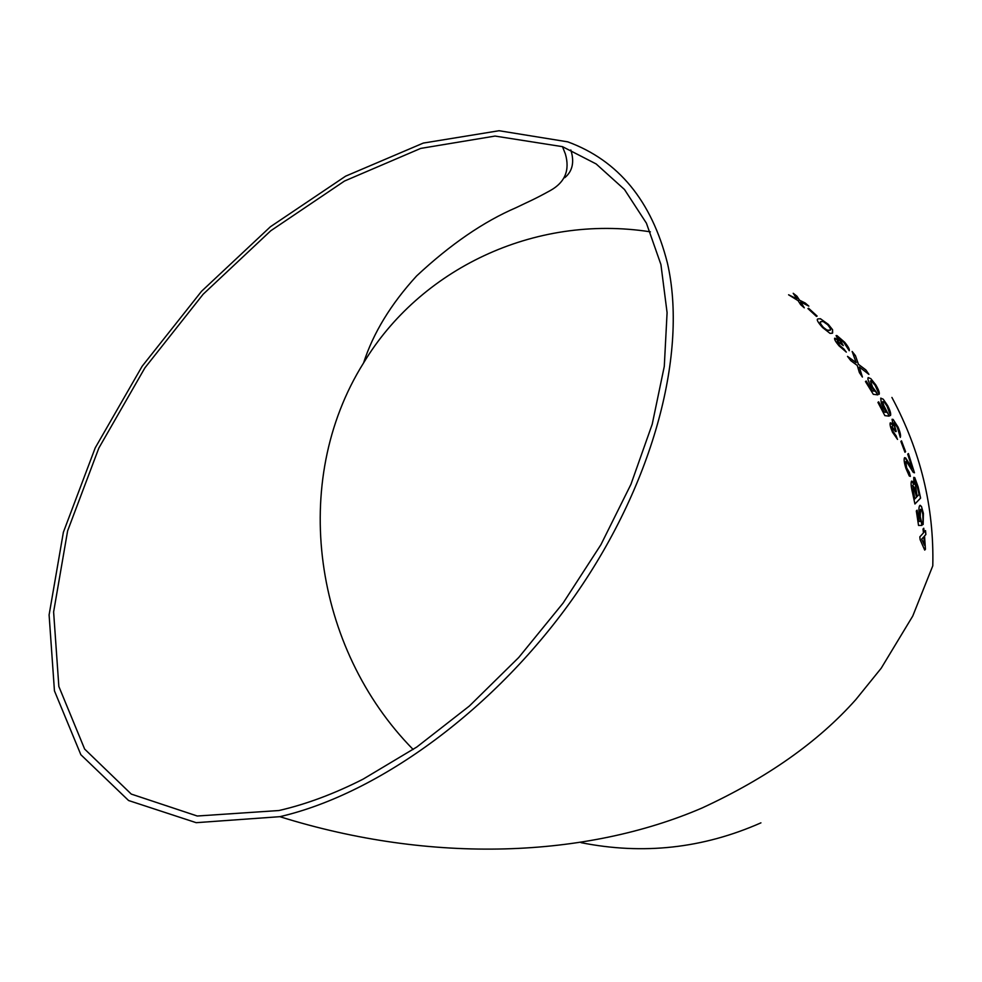 <?xml version="1.0" encoding="UTF-8"?>
<svg xmlns="http://www.w3.org/2000/svg" width="982" height="982" viewBox="0 0 982 982"><rect width="100%" height="100%" fill="white"/><g stroke="black" fill="none" stroke-linecap="round" stroke-linejoin="round"><path stroke-width="1.47" d="M883.346 407.665L886.292 412.33L884.107 412.096L878.644 401.822L877.92 402.399L884.868 415.644L889.189 416.135L882.45 402.878L882.732 401.601L884.279 402.129L887.004 406.094L890.502 415.533C891.14 413.938 890.195 410.623 887.642 405.603L883.211 399.183L880.744 398.127L881.333 403.283L883.346 407.665M279.845 816.68C379.482 793.628 496.573 708.169 575.661 594.589C654.675 480.935 687.67 351.482 667.441 263.151C651.667 200.917 618.439 160.483 567.768 141.85L499.065 130.729L423.303 143.077L345.615 176.171L270.443 226.732L201.531 291.298L142.144 366.261L95.205 447.902L63.376 532.256L49.1 614.892L54.452 690.886L80.855 754.716L128.593 800.526L196.204 822.683L279.845 816.68C432.841 864.528 586.757 857.605 702.02 808.014C767.028 777.977 818.325 741.815 855.911 699.491L881.185 668.251L912.732 616.082L932.79 565.804C934.177 507.068 920.564 450.947 891.914 397.44M796.954 296.22L793.211 293.287L796.967 298.909L788.583 294.784L798.096 300.664L800.649 304.678L804.283 307.832L800.649 301.953L808.849 306.139L805.228 303.033L799.52 300.185L796.954 296.22L793.333 293.483M817.134 316.081L808.603 308.262L807.928 308.581L816.459 316.425L817.134 316.081M822.523 327.485L830.023 333.364L832.306 333.254L832.576 329.707L828.317 324.379L820.424 318.72L818.301 318.88C816.067 318.978 817.466 321.851 822.523 327.485M834.626 338.238C834.197 339.281 835.67 341.822 839.045 345.86L846.324 352.096L839.61 345.369L837.315 341.245L843.28 345.578L839.377 338.594L843.919 342.534L849.246 350.709C849.725 349.359 848.19 346.548 844.667 342.239L836.971 335.611L836.099 335.586L838.579 340.803L834.626 338.238M858.01 363.058L855.432 355.644L852.155 351.47L856.169 362.64L847.515 356.368L850.817 360.689L857.249 365.439L859.397 372.62L862.405 377.051L859.311 366.998L868.91 374.375L865.891 369.944L858.44 364.322L855.432 355.644M871.341 386.675L874.618 391.18L872.347 390.922L866.185 381.041L865.461 381.556L873.317 394.322L877.81 394.862L872.568 387.141L870.433 380.918L871.353 380.955L875.085 385.263L879.16 394.322C879.749 392.812 878.608 389.645 875.735 384.809L870.813 378.635L868.211 377.591C867.29 378.561 868.333 381.593 871.341 386.675M890.269 422.837C889.667 424.261 890.416 427.391 892.503 432.227L897.523 439.396L893.104 431.54L891.975 426.47L895.437 431.626L896.247 431.429L893.755 422.911L894.492 422.984L897.388 427.526L900.31 437.383C900.973 435.677 900.224 432.24 898.076 427.109L893.117 419.412L892.073 419.289L893.166 425.771L890.269 422.837M905.6 451.683L901.513 440.844L900.875 441.434L904.962 452.285L905.6 451.683L901.464 440.893M905.92 468.353L909.283 476.012L910.375 476.368L909.344 472.465L906.607 467.8L905.809 461.503L906.656 461.798L913.211 472.317L914.475 472.796L908.399 453.537L907.712 454.2L912.364 468.61L905.686 457.968L904.52 457.71C903.735 459.294 904.201 462.841 905.92 468.353M911.505 481.119C910.719 483.009 911.051 486.839 912.487 492.596L914.929 503.987L920.6 498.095L918.121 486.827L914.782 477.633L913.751 477.412L913.898 484.396L911.505 481.119M919.422 516.385L920.6 521.405L918.87 521.442L917.078 510.174L916.316 510.947L918.538 525.444L921.951 525.382L920.244 516.765L920.49 509.376L921.411 509.498L922.761 514.077L923.154 524.511L923.399 513.402L921.472 506.454L919.753 505.534C918.747 506.921 918.636 510.542 919.422 516.385M923.031 529.028L923.448 532.919L919.839 536.835L920.097 539.584L924.713 550.092L925.437 549.257L924.541 536.012L925.879 534.49L925.51 530.611L924.172 532.121L923.755 528.23L923.031 529.028M363.082 779.156L416.847 746.995L469.347 706.046L518.692 657.535L563.079 603.095L600.935 544.666L630.947 484.322L652.22 424.224L664.286 366.396L667.085 312.657L660.923 264.539L646.438 223.221L624.503 189.526L596.148 163.945L562.49 146.662L495.051 136.068L420.713 148.405L344.498 181.044L270.737 230.782L203.139 294.244L144.882 367.894L98.838 448.074L67.623 530.857L53.617 611.946L58.846 686.467L84.648 749.082L131.269 794.082L197.272 816.017L278.925 810.531C306.139 804.283 334.199 793.824 363.082 779.156M650.366 231.838C533.471 213.597 419.375 270.013 363.573 362.947C289.076 481.88 313.774 648.685 413.177 749.499M581.037 842.654C643.075 855.027 703.038 848.423 760.927 822.855M924.688 550.03L925.437 549.257M925.375 549.257L924.541 536.012M924.467 536.025L925.879 534.49M925.817 534.503L925.449 530.685M923.694 528.304L924.172 532.121M923.817 536.823L921.656 539.118L924.455 545.268L923.817 536.823L921.73 539.118L924.455 545.268M918.87 521.442L920.6 521.405M918.796 521.454L917.016 510.235M921.877 525.382L921.509 521.417M921.435 521.417L920.244 516.765M920.183 516.778L920.49 509.376M923.129 524.4L923.399 513.402M923.326 513.414L921.472 506.454M921.398 506.467L920.159 505.288M914.917 503.938L920.6 498.095M920.527 498.107L918.121 486.827M918.047 486.839L913.984 477.326M912.303 481.303L913.898 484.396M912.806 485.231L914.672 499.016L916.513 497.199L914.193 487.403L912.671 485.292L914.733 499.003M915.028 481.548L917.09 496.536L919.078 494.511L916.832 484.863L914.856 481.634L917.163 496.524M910.302 476.38L909.283 472.502M909.111 472.563L906.607 467.8M906.546 467.825L905.809 461.503M914.402 472.808L908.35 453.586M909.528 463.737L912.364 468.61M909.467 463.75L904.68 457.661M897.438 439.384L896.05 435.627M895.989 435.652L893.104 431.54M893.043 431.564L891.975 426.47M896.173 431.454L895.13 429.134M895.068 429.159L893.755 422.911M900.285 437.309C900.887 435.578 900.126 432.178 898.014 427.133L898.076 427.109M898.014 427.133L893.055 419.437L892.061 419.289M891.005 422.947L893.166 425.771M890.944 422.984L890.257 422.849M884.107 412.096L886.292 412.33M884.046 412.133L878.583 401.871M889.103 416.123L887.47 412.477M887.397 412.514L884.512 408.119M884.451 408.156L882.732 401.601M890.465 415.472C891.042 413.852 890.085 410.574 887.581 405.627L887.642 405.603M887.581 405.627L883.211 399.183M883.149 399.208L880.731 398.127M872.347 390.922L874.618 391.18M872.286 390.959L866.124 381.077M877.724 394.85L875.846 391.339M875.784 391.376L872.568 387.141M872.507 387.178L870.433 380.918M879.123 394.273C879.651 392.739 878.497 389.596 875.674 384.846L875.735 384.809M875.674 384.846L870.813 378.635M870.764 378.671L868.198 377.616M855.371 355.68L852.241 351.679M847.662 356.552L856.169 362.64M862.282 376.867L859.311 366.998M868.726 374.24L865.891 369.944M865.829 369.981L858.44 364.322M858.378 364.371L857.961 363.095M846.214 352.084L843.869 348.929M843.808 348.966L839.61 345.369M839.561 345.418L837.315 341.245M843.194 345.59L841.537 343.639M841.476 343.688L838.763 338.581M849.221 350.672C849.614 349.297 848.08 346.511 844.618 342.288L844.667 342.239M844.618 342.288L836.063 335.635M835.252 338.274L838.579 340.803M832.626 332.984L832.576 329.707M832.527 329.756L828.317 324.379M828.268 324.428L820.387 318.782L818.301 318.88M820.584 322.133C819.504 322.354 820.363 324.06 823.149 327.227L827.666 330.578L830.048 329.964M823.198 327.178L826.476 329.989L829.569 330.308C831.373 330.382 830.735 328.528 827.654 324.747L823.1 321.482L821.161 321.691C819.356 321.568 820.031 323.397 823.198 327.178L823.149 327.227M817.061 316.118L808.603 308.262M788.853 294.993L796.967 298.909M804.111 307.685L800.649 301.953M808.579 306.003L805.228 303.033M805.191 303.082L799.52 300.185M799.483 300.234L796.905 296.282M564.773 177.693C572.555 171.236 574.568 161.993 570.824 149.976M562.49 146.662L565.362 153.929C570.063 170.119 565.055 182.308 550.35 190.52C533.263 199.972 528.439 201.629 516.188 207.632C483.623 221.613 450.431 244.383 416.613 275.942C390.873 304.101 373.185 333.094 363.573 362.947"/></g></svg>

